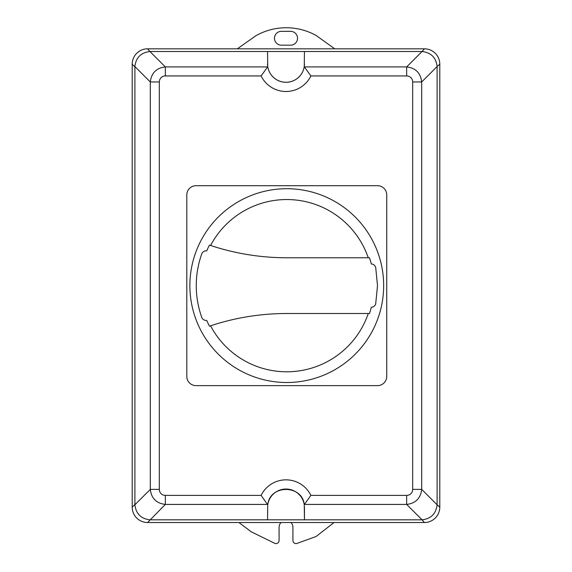 <?xml version="1.0" encoding="UTF-8"?>
<svg xmlns="http://www.w3.org/2000/svg" width="572" height="572" viewBox="0 0 572 572"><rect width="100%" height="100%" fill="white"/><g stroke="black" fill="none" stroke-linecap="round" stroke-linejoin="round"><path stroke-width="0.86" d="M206.728 250.836A87.266 87.266 0 0 1 209.474 245.102A242.213 242.213 0 0 0 286.772 257.765L369.476 257.765A87.266 87.266 0 0 1 371.321 263.992A4.612 4.612 0 0 1 375.725 267.703L377.513 285.635L375.725 303.568A4.612 4.612 0 0 1 371.321 307.278A87.266 87.266 0 0 1 369.476 313.506L286.758 313.506A242.213 242.213 0 0 0 209.474 326.169A87.266 87.266 0 0 1 206.728 320.434A4.769 4.769 0 0 1 201.78 317.424A94.258 94.258 0 0 1 201.787 253.832A4.769 4.769 0 0 1 206.728 250.836M210.596 245.474A86.129 86.129 0 0 1 368.254 257.765M368.275 313.506A86.129 86.129 0 0 1 210.567 325.804M383.662 285.607A96.89 96.89 0 0 1 238.324 369.519A96.89 96.89 0 0 1 238.324 201.694A96.89 96.89 0 0 1 383.662 285.607M186.801 376.412L186.801 194.923A9.231 9.231 0 0 1 196.032 185.7L377.506 185.7A9.231 9.231 0 0 1 386.736 194.923L386.736 376.405A9.231 9.231 0 0 1 377.513 385.635L196.032 385.635A9.223 9.223 0 0 1 186.801 376.412M406.656 75.94L406.656 66.917L304.397 66.917L310.889 75.94L406.656 75.94A6.421 6.149 -45 0 1 412.677 81.96L421.7 81.96C420.634 72.994 415.622 67.975 406.656 66.917L422.057 51.516C431.052 52.552 436.064 57.565 437.101 66.559L439.796 64.186A15.401 15.38 -45 0 0 424.424 48.82L422.057 51.516M412.677 81.96L412.677 489.375A6.421 6.149 45 0 1 406.656 495.388L310.882 495.388A27.685 27.685 0 0 0 261.118 495.388L267.739 504.826A18.454 18.454 180 0 1 304.261 504.826L304.397 504.418L406.656 504.418C415.622 503.353 420.634 498.341 421.7 489.375L421.7 81.96L437.101 66.559M310.882 495.388L304.397 504.418M134.899 66.559L150.3 81.96L150.3 489.375L134.899 504.776L134.899 66.559C135.936 57.565 140.955 52.552 149.943 51.516L165.344 66.917L165.344 75.94L261.111 75.94L267.603 66.917L165.344 66.917C156.378 67.975 151.365 72.994 150.3 81.96L159.323 81.96A6.421 6.149 -135 0 1 165.344 75.94M149.943 51.516L147.576 48.82A15.401 15.38 -135 0 0 132.203 64.186L132.203 507.142A15.401 15.38 135 0 0 147.576 522.515L165.344 504.418C156.378 503.353 151.365 498.341 150.3 489.375L159.323 489.375L159.323 81.96M267.603 504.418L165.344 504.418L165.344 495.388A6.421 6.149 135 0 1 159.323 489.375M304.397 66.917L304.261 66.509A18.454 18.454 180 0 1 267.739 66.509L267.603 66.917M412.677 489.375L421.7 489.375L437.101 504.776C436.043 513.742 431.023 518.761 422.057 519.819L424.424 522.515A15.401 15.38 45 0 0 439.796 507.142L437.101 504.776M406.656 495.388L406.656 504.418L422.057 519.819M150.264 519.826L267.546 519.826L267.739 504.826C269.827 484.069 302.652 484.656 304.261 504.826L304.454 519.826L421.736 519.826M267.775 504.597A18.454 18.454 0 0 1 268.447 501.823M303.61 502.002A18.454 18.454 0 0 1 304.218 504.568M134.899 504.776C135.957 513.742 140.977 518.761 149.943 519.819M150.264 51.509L421.736 51.509M304.454 51.509L304.261 66.509M437.108 504.454L437.108 66.881M147.576 48.82L424.424 48.82M267.739 66.509L267.546 51.509M267.546 519.826L304.454 519.826L304.454 507.221M147.576 522.515L424.424 522.515M267.546 63.814A18.454 18.454 180 0 0 286 82.268A18.454 18.454 180 0 0 304.454 63.814M439.796 64.186L439.796 507.142M281.031 522.515A6.921 6.921 0 0 0 279.079 527.334L279.079 540.511A3.074 3.074 0 0 1 274.646 543.271L251.344 531.86L238.896 522.515M334.041 522.515L316.094 536.493L297.047 543.4A3.074 3.074 0 0 1 292.921 540.511L292.921 527.334A6.921 6.921 0 0 0 290.969 522.515M290.612 31.338A6.921 6.921 0 0 1 297.533 38.26A6.921 6.921 0 0 1 290.612 45.181L281.388 45.181A6.921 6.921 0 0 1 274.467 38.26A6.921 6.921 0 0 1 281.388 31.338L290.612 31.338M237.344 48.82L255.87 35.736A61.704 61.704 0 0 1 316.187 35.507L334.756 48.82M261.118 495.388L165.344 495.388M261.111 75.94A27.685 27.685 0 0 0 310.889 75.94M132.203 64.186L134.892 66.881M134.892 504.454L132.203 507.142"/></g></svg>
